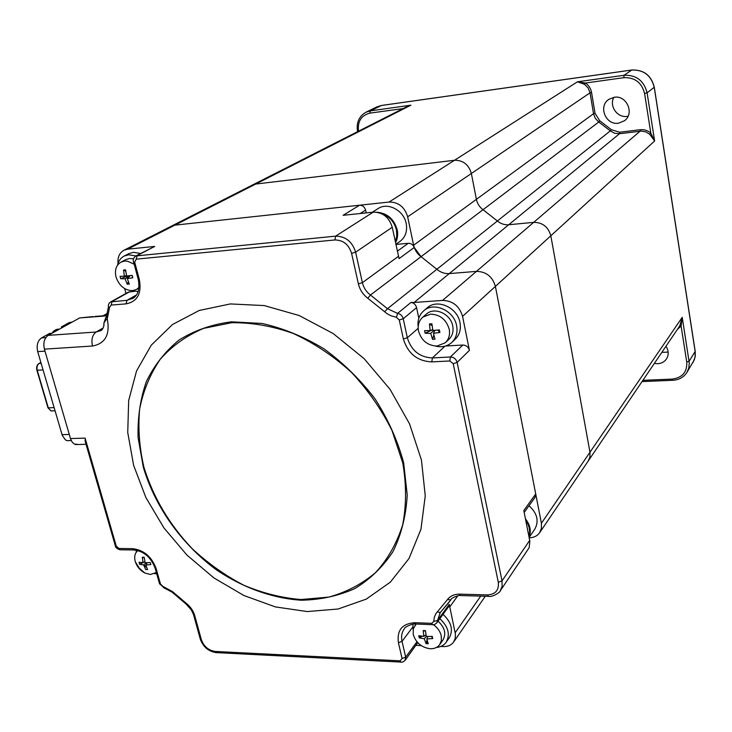<?xml version="1.0" encoding="UTF-8"?>
<svg xmlns="http://www.w3.org/2000/svg" width="732" height="732" viewBox="0 0 732 732"><rect width="100%" height="100%" fill="white"/><g stroke="black" fill="none" stroke-linecap="round" stroke-linejoin="round"><path stroke-width="1.1" d="M668.16 352.101L661.829 352.367M665.983 346.236C668.792 350.72 668.929 355.011 666.394 359.11C664.336 361.928 661.444 363.465 657.729 363.713L654.335 363.429M628.065 116.205L627.077 116.379C617.305 118.044 608.914 105.939 613.874 97.319M614.249 97.264C626.729 94.94 634.781 113.606 624.442 120.753L618.485 123.205C605.757 125.447 597.952 106.241 608.85 99.36L614.249 97.264M644.581 93.495L647.097 92.827L654.628 140.983L650.803 133.096L644.581 93.495C641.744 82.56 634.827 77.281 623.838 77.674L585.444 83.036L584.493 84.281L577.429 81.81L585.444 83.036C588.766 85.315 590.797 88.444 591.548 92.424L595.043 113.314L599.746 120.771L611.376 129.71L619.675 132.236L640.207 129.729C644.16 129.326 647.692 130.452 650.803 133.096L649.714 134.258L645.889 131.925L641.552 131.101L619.537 133.691L508.713 224.751C504.577 225.063 500.807 223.809 497.394 220.991L483.038 209.7C479.515 207.065 477.301 203.615 476.395 199.342L471.362 173.493C468.745 164.581 463.127 160.171 454.499 160.281L255.724 184.052L252.439 185.031L255.724 184.052L454.499 160.281C463.127 160.171 468.745 164.581 471.362 173.493L476.395 199.342C477.301 203.615 479.515 207.065 483.038 209.7L497.394 220.991C500.807 223.809 504.577 225.063 508.713 224.751L533.683 222.354L508.713 224.751L449.265 273.594L476.459 271.38C486.194 271.599 492.508 276.605 495.39 286.404L541.406 523.27L589.965 452.248L550.821 235.786C548.305 226.893 542.595 222.418 533.683 222.354C542.595 222.418 548.305 226.893 550.821 235.786L589.965 452.248L589.937 456.978L588.135 461.133L589.937 456.978L589.965 452.248L682.224 317.322L681.099 326.051L679.836 325.786L682.224 317.322L689.288 362.999L688.803 368.04L686.817 372.597C683.551 377.364 678.875 379.926 672.763 380.292L672.864 380.283M445.532 346.016L462.807 345.028C466.202 345.184 468.407 346.959 469.432 350.344L462.56 316.38C459.44 306.058 452.779 300.733 442.576 300.413L414.111 302.481L449.265 273.594C444.763 273.869 440.627 272.432 436.867 269.285C440.627 272.432 444.763 273.869 449.265 273.594L476.459 271.38C486.194 271.599 492.508 276.605 495.39 286.404L654.628 140.983L649.714 134.258M403.186 108.537L410.872 105.188L407.376 106.405L171.233 226.234M483.953 598.172L453.767 641.827M529.199 537.791C533.683 537.718 537.123 536.071 539.539 532.859L541.433 528.403L541.406 523.27M395.902 244.451L408.273 243.298C411.055 243.28 413.04 244.671 414.239 247.471L421.046 256.685L436.867 269.285L610.314 130.882L598.767 122.006L421.046 256.685C417.158 253.739 414.687 249.923 413.617 245.229L593.542 113.716L590.038 92.827L407.66 216.8L413.617 245.229M407.66 216.8C404.65 206.973 398.455 202.05 389.067 202.041L577.429 81.81L624.067 75.268C636.264 74.82 643.94 80.676 647.097 92.827L654.234 87.291C651.151 75.341 643.602 69.595 631.588 70.052L381.409 105.499L370.346 110.871L410.872 105.188L174.893 225.145L389.067 202.041M118.026 263.374C117.513 257.133 119.517 252.741 124.028 250.198L127.642 249.164L174.893 225.145L171.389 226.161L174.893 225.145L359.503 205.235C362.56 205.235 364.6 206.863 365.607 210.093L366.22 212.884M57.819 330.041L59.667 329.016M52.054 333.234L49.666 333.408L41.523 337.91C37.616 340.764 36.344 345.33 37.698 351.607L62.257 435.311L65.304 439.776L67.124 440.682L69.915 440.6M63.766 326.747L61.387 326.92L69.211 322.592L72.285 322.025M61.671 327.909L61.387 326.92M307.284 611.559L338.083 609.015L366.275 599.124L390.394 582.086L409.023 558.479L420.946 529.282L425.255 495.884L421.449 460.062L409.527 423.828L390.037 389.314L364.079 358.616L333.188 333.554L299.251 315.565L264.298 305.573L230.333 303.936L199.205 310.478L172.459 324.541L151.304 345.12L136.555 370.932L128.667 400.569L127.743 432.53L133.627 465.342L145.897 497.586L163.922 527.909L186.916 555.057L213.909 577.914L243.811 595.473L275.378 606.91L307.284 611.559M107.888 313.067L103.084 315.785L104.511 316.041L79.678 317.926L92.973 316.59M85.498 442.43L85.113 438.129L116.26 546.127L119.014 548.469L132.611 548.652C143.829 549.997 151.689 556.686 156.172 568.7L160.491 584.054L162.852 586.369L172.468 591.566L186.532 603.543C190.613 606.892 193.34 610.909 194.721 615.603L201.318 639.576C203.853 646.475 208.492 650.428 215.217 651.443L400.166 660.831L402.078 658.535L398.428 642.742C396.744 630.197 402.243 623.527 414.898 622.703L431.761 623.335L433.82 621.404L434.195 617.625L435.888 613.626L447.462 599.581C450.29 595.921 454.371 594.119 459.705 594.155L487.549 594.915C495.518 594.366 499.096 590.157 498.3 582.288L453.209 363.685L449.823 360.968L431.807 361.892C417.368 361.187 407.889 353.547 403.369 338.971L399.269 319.948L396.442 317.276L391.108 315.849L386.917 313.58L367.803 298.272C362.935 294.538 359.796 289.726 358.387 283.851L351.589 253.327C348.789 244.525 343.235 240.069 334.908 239.959L136.244 259.146L134.661 262.074L139.355 279.597C141.834 293.523 137.406 301.611 126.078 303.872L111.136 305.07L109.535 307.376L107.513 317.825L103.962 322.83L103.807 325.447M440.271 612.547L437.535 620.471L449.256 604.367L455.432 634.241L455.194 638.524L453.52 642.193C451.187 645.231 447.819 646.695 443.4 646.576L440.801 646.457M449.256 604.367L448.524 606.764L436.885 622.767M417.743 642.678L405.18 660.264M416.105 645.34L421.138 645.569M462.56 316.38L495.39 286.404L535.714 493.999L535.019 497.376L524.194 512.455M535.714 493.999L523.81 510.543L529.84 541.14L529.172 547.664L500.459 590.541M384.62 311.805L387.466 308.712L436.867 269.285L421.046 256.685L370.447 295.023L387.466 308.712L397.586 313.387L411.036 302.398L414.111 302.481M411.036 302.398C413.9 302.957 415.749 304.704 416.572 307.632L418.814 318.228M359.503 205.235L343.125 215.309L373.228 212.152C382.79 212.189 389.131 217.23 392.242 227.277L399.077 258.616L414.239 247.471M124.66 288.628L125.968 293.44M108.391 306.525L108.446 306.983C108.061 304.787 108.812 303.103 110.688 301.932L128.347 292.123L134.368 291.336M133.526 261.763L133.599 262.029C132.712 259.906 133.462 257.884 135.85 255.953L154.699 246.437L127.642 249.164M78.306 444.507L74.133 443.967L72.139 442.046L70.684 439.209L44.396 349.137C43.042 342.823 44.313 338.23 48.211 335.366L79.678 317.926M106.579 315.794L106.231 316.361L107.174 318.383C110.322 334.396 105.426 343.61 92.479 346.026L44.396 349.137M106.945 315.208L106.579 315.785L107.513 317.825M134.166 264.161L127.414 261.168L124.696 261.068L121.055 262.083C116.187 265.03 114.503 269.971 115.995 276.897C119.087 285.745 124.568 290.329 132.428 290.659L136.427 289.506L139.007 287.438M132.51 276.595L132.812 277.776L127.322 278.599L129.29 284.089L127.267 284.245L125.071 278.773L120.679 278.718L120.057 276.357L124.385 276.147L123.543 270.026L125.575 269.861L126.627 275.973L132.199 275.406L132.51 276.595M133.553 258.826L129.665 258.488L126.041 259.503L121.055 262.083M126.545 275.589L124.385 276.147M125.739 271.188L123.543 270.026M127.679 275.873L120.679 278.718M128.347 281.747L127.267 284.245M125.071 278.773L129.546 275.69M130.278 275.616L127.322 278.599M131.989 275.424L132.812 277.776M128.841 253.656L133.489 252.311L140.626 253.473M138.128 291.601L132.025 290.677M117.523 265.176C118.511 260.912 120.743 257.856 124.22 256.026L128.704 254.773L135.859 255.953M125.3 270.959L125.382 269.87M143.225 557.244L144.177 557.281L145.146 562.743L150.28 562.551L150.847 564.601L145.769 565.022L147.553 569.578L145.677 569.514L143.692 564.958L139.602 564.262L139.034 562.222L143.06 562.688L142.301 557.226L143.225 557.244M137.9 550.537L137.68 550.711C134.889 553.218 134.066 556.778 135.21 561.389L135.356 561.874C137.049 566.806 140.205 570.512 144.826 572.991L150.362 574.492L156.355 572.497M143.774 564.875L146.629 567.483M146.025 562.743L143.692 564.958M142.85 562.67L139.602 564.262M145.769 565.022L147.324 562.716M143.06 562.688L144.918 561.746M144.241 557.793L142.301 557.226M156.712 573.742L154.571 573.678M136.17 552.376L136.417 550.199M144.067 557.747L143.939 557.272M416.115 624.076L413.269 628.788L413.223 634.424C415.84 642.678 421.458 647.454 430.096 648.735C434.241 648.891 437.425 647.555 439.639 644.727L441.369 640.656L441.259 635.861C440.197 631.387 437.571 627.653 433.381 624.671M418.978 636.794L418.768 635.696L423.837 636.383L423.197 630.517L425.438 630.627L426.326 636.511L432.246 636.392L432.713 638.578L426.848 638.935L428.257 643.739L426.015 643.611L424.359 638.807L419.244 637.874L418.978 636.794M439.868 644.389L442.897 640.107C446.438 633.848 444.818 627.534 438.056 621.157M419.216 635.788L420.351 637.261M426.427 642.138L427.945 642.842M427.708 636.538L426.848 638.935M431.505 636.437L432.713 638.578M426.015 634.754L423.837 636.383M425.512 631.222L423.197 630.517M424.359 638.807L426.28 636.254M422.208 636.236L419.244 637.874M427.076 639.86L426.015 643.611M443.006 614.34C451.507 622.255 453.556 630.133 449.155 637.975L446.328 642.019M439.841 618.696C448.377 626.656 450.445 634.571 446.035 642.44C443.784 645.404 440.582 647.079 436.437 647.463M413.104 629.502L412.912 624.167M418.494 330.965C421.339 340.517 427.497 345.559 436.958 346.08L445.193 342.814C448.826 339.364 450.18 334.881 449.256 329.363C446.392 319.664 440.17 314.586 430.599 314.147L422.913 317.075C418.969 320.579 417.496 325.209 418.494 330.965M433.747 339.264L432.521 339.291L430.718 333.426L425.109 333.225L424.587 330.672L430.151 330.59L429.455 323.947L431.917 323.818L432.887 330.452L439.374 329.903L439.886 332.465L433.454 333.289L434.982 339.172L433.747 339.264M445.578 342.457L448.725 339.529C452.339 336.089 453.694 331.633 452.779 326.143C450.894 314.019 434.698 306.543 426.564 313.946L426.189 314.266M432.145 325.703L429.455 323.947M430.151 330.59L432.731 329.537M433.783 330.388L430.718 333.426M432.758 329.693L425.109 333.225M433.856 335.036L432.521 339.291M433.454 333.289L434.945 330.306M437.699 330.068L439.886 332.465M427.012 308.026L427.479 307.632C437.617 298.491 457.701 307.779 460.016 322.83C461.142 329.62 459.467 335.155 455.011 339.428L452.12 342.146M418.173 326.838C417.35 320.094 419.28 314.687 423.947 310.624C434.122 301.447 454.307 310.807 456.649 325.932C457.784 332.758 456.109 338.312 451.635 342.603C447.106 346.446 441.671 347.599 435.339 346.062M429.364 331.257L428.998 330.635M529.126 537.453L534.671 529.382C539.237 521.285 537.352 513.397 529.026 505.721M395.875 244.332L399.837 241.523C405.345 237.36 407.477 231.431 406.251 223.736C404.055 210.56 387.933 201.895 378.17 208.529L377.822 208.757M640.207 129.729L640.088 131.193L442.576 300.413M623.838 77.674L624.067 75.268L631.753 70.034M642.879 380.338L672.26 379.085L672.763 380.292L642.037 381.582M672.26 379.085C682.416 377.694 687.247 372.021 686.753 362.084L689.105 361.279L695.153 351.516L654.207 87.126M686.753 362.084L681.099 326.051L677.429 329.336M403.039 108.601L369.944 113.121L370.346 110.871L366.092 112.152C358.955 116.251 356.118 122.756 357.573 131.678L357.573 131.65M369.944 113.121C361.279 115.308 357.463 121.338 358.488 131.22M687.165 372.03L694.348 359.751L695.281 355.734L695.19 351.287L654.289 87.218M619.675 132.236L619.537 133.691L614.679 133.261L610.314 130.882L611.376 129.71M599.746 120.771L598.767 122.006L595.326 118.383L593.542 113.716L595.043 113.314M591.548 92.424L590.038 92.827L588.144 87.968L584.493 84.281M631.643 70.025L381.555 105.454L377.2 106.762L381.491 105.463M54.296 331.999L56.657 329.565L59.621 329.043M62.055 434.662L69.275 434.442M44.981 351.14L37.698 351.607M41.523 337.91L45.823 337.608M71.58 322.419L69.211 322.592M43.069 369.925L37.231 370.264L48.303 407.852L54.122 407.614M40.882 362.468L39.116 363.484L41.148 363.365M38.595 363.859L39.116 363.484C37.195 364.939 36.573 367.199 37.231 370.264L36.865 370.099M47.928 407.678L50.993 410.936L52.32 410.881M231.431 321.815L262.065 323.471C283.229 328.229 303.899 336.711 324.075 348.908C343.418 363.035 360.464 379.78 375.223 399.141C388.216 419.546 397.696 440.765 403.652 462.807L407.23 495.088C406.04 515.886 401.282 534.753 392.938 551.681C382.772 567.09 369.989 579.424 354.599 588.693C338.083 595.994 320.314 599.847 301.273 600.222C272.341 598.364 242.969 587.732 216.398 569.835C181.81 544.379 155.248 507.221 143.353 467.364L138.083 437.544C137.515 417.807 140.26 399.215 146.29 381.756C154.205 365.35 165.121 351.442 179.029 340.041C194.474 330.416 211.932 324.34 231.431 321.815M301.017 599.526L328.732 597.102C346.3 592.261 361.91 584.09 375.58 572.58C387.75 559.275 396.771 543.4 402.646 524.954C406.452 505.364 406.489 484.676 402.756 462.88L391.977 430.471C381.39 409.261 367.821 389.827 351.259 372.149C333.371 355.999 314.055 343.107 293.312 333.481C272.304 326.024 251.717 322.437 231.568 322.73L203.588 328.384C186.578 335.576 172.157 345.833 160.326 359.165C150.225 373.924 143.344 390.513 139.666 408.932C137.891 427.991 139.318 447.481 143.966 467.409C153.4 497.604 169.458 524.679 192.15 548.643C207.97 563.329 225.145 575.508 243.674 585.17C262.66 593.167 281.774 597.952 301.017 599.526M107.348 314.44L104.511 316.041M115.235 545.45L116.26 546.127M455.185 632.741L480.723 596.104M457.839 595.747L449.594 607.121M365.607 210.093L360.153 213.524M397.339 251.195L408.273 243.298M110.688 301.932L126.975 300.321L136.436 294.987M129.692 291.729L112.051 301.529L111.136 305.07M126.078 303.872L126.975 300.321L133.27 298.153M135.85 255.953L335.622 236.152L373.228 212.152M154.699 246.437L137.149 255.578L136.244 259.146M334.908 239.959L335.622 236.152C345.605 236.271 352.266 241.615 355.624 252.174L362.386 282.671L398.428 256.328M392.242 227.277L355.624 252.174L351.589 253.327M358.387 283.851L362.386 282.671C363.584 287.713 366.275 291.83 370.447 295.023L367.803 298.272M396.442 317.276L397.586 313.387C400.505 313.973 402.39 315.757 403.24 318.74L407.321 337.745L418.164 328.329M416.572 307.632L403.24 318.74L399.269 319.948M444.955 346.172L432.383 357.939L450.381 356.987L462.807 345.028M403.369 338.971L407.321 337.745C411.302 350.591 419.656 357.326 432.383 357.939L431.807 361.892M449.823 360.968L450.381 356.987C453.84 357.152 456.091 358.964 457.143 362.422L502.015 580.869L529.712 540.381M469.432 350.344L457.143 362.422L453.209 363.685M498.3 582.288L502.015 580.869L502.115 586.314L500.157 590.999C501.31 591.053 493.13 597.623 488.253 596.315L487.549 594.915M460.977 595.564L460.437 595.546C460.483 594.567 450.711 597.824 450.939 599.737L440.316 612.501L437.205 611.934M433.82 621.404L437.535 620.471L436.794 622.886C434.89 624.552 433.445 625.137 432.475 624.652L431.761 623.335M412.784 627.049L402.033 641.342L405.674 657.135L416.947 641.781M416.197 624.039L415.62 624.021C414.532 622.987 404.421 626.629 404.403 628.742C401.758 632.21 400.971 636.419 402.033 641.342L398.428 642.742M402.078 658.535L405.674 657.135L405.098 660.374C403.259 661.984 401.841 662.552 400.852 662.067L400.166 660.831M48.211 335.366L96.139 332.008L103.139 327.963M92.479 346.026C91.134 339.584 92.36 334.917 96.139 332.008L100.357 330.763L102.654 328.933M70.473 438.56L85.113 438.129M106.579 315.785L108.446 306.983L109.535 307.376M138.211 279.258L139.355 279.597M132.547 298.601L132.291 298.748C137.964 295.719 139.958 289.323 138.293 279.542L133.599 262.029L134.661 262.074M488.775 596.333L460.437 595.546L459.705 594.155M450.83 599.874L447.462 599.581M433.024 624.689L415.62 624.021L414.898 622.703M401.42 662.103L216.004 652.605L215.217 651.443M216.69 652.642L216.004 652.605C208.41 651.361 203.185 646.905 200.321 639.246L201.318 639.576M200.165 638.688L193.715 615.292L194.721 615.603M193.568 614.752L191.491 610.131L186.221 604.202L186.532 603.543M186.358 604.312L172.084 592.151L172.468 591.566M172.166 592.225L163.337 587.503L162.852 586.369M163.959 587.64L159.539 583.788L160.491 584.054M159.393 583.285L155.221 568.444L156.172 568.7M155.083 567.95L155.221 568.444C150.938 557.153 143.728 550.986 133.599 549.961L132.611 548.652M134.34 549.97L120.011 549.778L119.014 548.469M120.743 549.787L120.011 549.778C117.056 548.844 115.51 547.554 115.363 545.907L85.013 440.755M528.852 536.053C530.444 530.892 529.419 525.704 525.777 520.489M525.457 518.842C530.261 524.99 531.469 531.103 529.071 537.178M395.298 241.597L396.79 236.116L396.479 230.159C394.338 221.705 389.287 216.178 381.354 213.561M376.889 212.234C387.32 213.149 394.091 219.051 397.229 229.958C398.117 234.624 397.549 238.87 395.527 242.676M588.409 460.73L679.818 325.822M366.092 112.152L377.2 106.762M654.28 87.172C651.224 75.295 643.693 69.577 631.689 70.016M695.199 351.397L695.071 357.298L692.884 362.679M485.289 596.232L484.191 597.824M588.135 461.133L539.832 532.429M71.251 440.563L67.124 440.682M52.301 333.097C53.006 331.267 54.854 329.931 57.855 329.107M40.864 362.404L38.851 363.557C36.874 365.003 36.216 367.226 36.902 370.218L47.964 407.806L50.993 410.936L55.046 410.771M94.959 316.434L103.011 315.821M124.028 250.198L171.389 226.161M106.231 316.361L103.962 322.83C104.209 325.996 103.276 328.567 101.162 330.525L102.05 329.784M86.037 444.297L75.497 444.58M439.776 613.142L449.393 601.796M138.934 288.106L136.591 289.415M129.024 253.556L124.22 256.026M135.356 561.874L139.263 568.142L144.826 572.991M415.868 624.103L414.998 625.265M426.564 313.946L422.913 317.075M427.479 307.632L423.947 310.624M378.17 208.529L372.341 212.243"/></g></svg>
